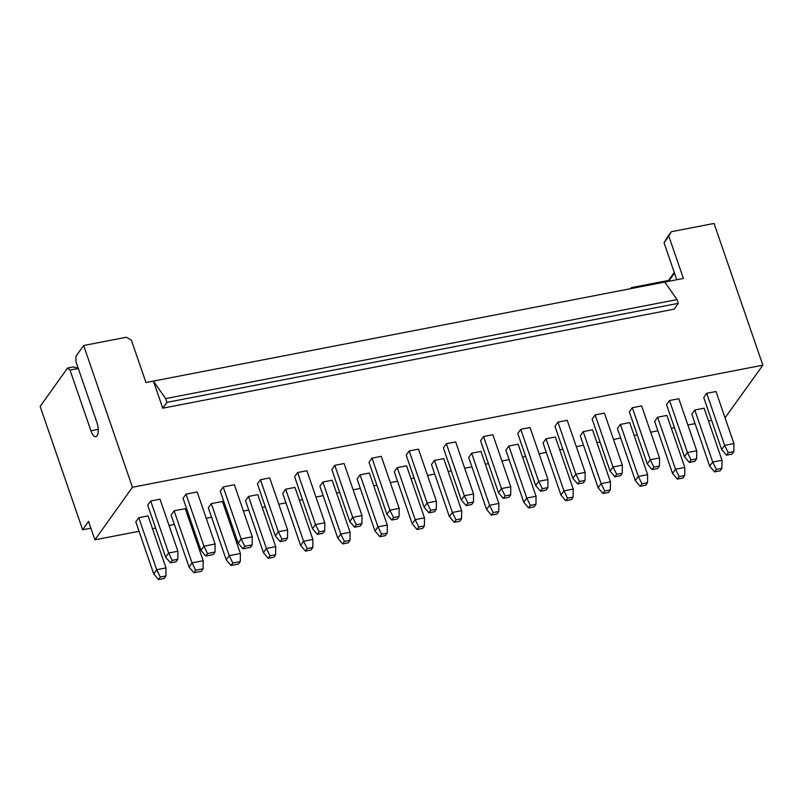 <?xml version="1.0" encoding="UTF-8"?>
<svg xmlns="http://www.w3.org/2000/svg" width="803" height="803" viewBox="0 0 803 803"><rect width="100%" height="100%" fill="white"/><g stroke="black" fill="none" stroke-linecap="round" stroke-linejoin="round"><path stroke-width="1.2" d="M177.814 559.279L177.905 551.219L168.61 553.016L172.243 560.364L170.457 562.863L176.028 561.789L177.814 559.279L172.243 560.364M165.629 557.192L147.712 505.157L150.693 500.982L168.61 553.016L165.629 557.192L170.457 562.863M150.693 500.982L159.988 499.185L177.905 551.219M165.9 575.972L165.99 567.912L156.695 569.708L160.329 577.056L158.532 579.555L164.113 578.481L165.9 575.972L160.329 577.056M153.714 573.884L135.797 521.85L138.778 517.674L156.695 569.708L153.714 573.884L158.532 579.555M138.778 517.674L148.073 515.877L165.99 567.912M252.202 544.876L252.293 536.816L241.131 538.974L244.764 546.321L242.978 548.82L250.416 547.385L252.202 544.876L244.764 546.321M252.293 536.816L234.376 484.781L223.214 486.939L220.243 491.115L238.16 543.149L242.978 548.82M223.214 486.939L241.131 538.974L238.16 543.149M240.288 561.568L240.378 553.508L229.216 555.666L232.85 563.013L231.063 565.513L238.501 564.077L240.288 561.568L232.85 563.013M240.378 553.508L222.461 501.474L211.299 503.632L208.318 507.807L226.235 559.842L231.063 565.513M211.299 503.632L229.216 555.666L226.235 559.842M203.099 568.775L203.189 560.705L192.027 562.873L195.661 570.21L193.864 572.72L201.312 571.274L203.099 568.775L195.661 570.21M203.189 560.705L185.262 508.67L174.11 510.828L171.129 515.004L189.046 567.038L193.864 572.72M174.11 510.828L192.027 562.873L189.046 567.038M215.013 552.083L215.104 544.012L203.942 546.181L207.576 553.518L205.789 556.027L213.227 554.582L215.013 552.083L207.576 553.518M215.104 544.012L197.187 491.978L186.025 494.136L183.044 498.312L200.961 550.346L205.789 556.027M186.025 494.136L203.942 546.181L200.961 550.346M166.924 402.353L678.304 303.333L674.139 309.175L162.748 408.195L166.924 402.353L165.629 398.609L153.413 381.084L145.975 382.529L131.401 340.191L126.412 337.23L83.642 345.511L75.894 356.361L75.974 361.711L96.892 422.458A10.268 3.955 79 0 1 97.083 435.838A10.268 3.955 79 0 1 95.858 436.712A10.268 3.955 79 0 1 90.93 430.799L70.012 370.053L67.552 368.045L73.133 366.961L78.142 368.015M78.292 368.457L70.012 370.053M90.9 528.163L82.619 529.769L88.571 521.418L94.915 539.827L139.049 531.285M152.49 528.685L155.611 528.083M169.042 525.473L174.381 524.439M189.679 521.478L190.943 521.237M206.241 518.276L211.57 517.242M226.868 514.281L228.132 514.03M243.429 511.069L248.759 510.035M262.2 507.436L265.321 506.834M278.761 504.234L285.958 502.839M299.399 500.239L302.51 499.637M315.95 497.027L323.147 495.642M336.587 493.032L339.709 492.43M353.139 489.83L360.336 488.435M373.776 485.835L376.898 485.233M390.338 482.623L397.535 481.238M410.965 478.628L414.087 478.026M427.527 475.426L434.724 474.031M448.164 471.431L451.286 470.829M464.716 468.219L471.913 466.834M485.353 464.224L488.475 463.622M501.915 461.022L509.102 459.627M522.542 457.027L525.664 456.425M539.104 453.815L546.301 452.43M559.741 449.821L562.853 449.218M576.293 446.619L583.49 445.223M596.93 442.624L600.052 442.021M613.482 439.422L620.679 438.026M634.119 435.417L637.241 434.814M650.681 432.215L657.878 430.82M671.308 428.22L674.43 427.618M687.87 425.018L695.067 423.623M708.507 421.023L711.629 420.411M725.059 417.811L762.85 365.184L132.445 487.25L94.915 539.827M165.629 398.609L677.019 299.589L664.804 282.064L683.403 278.46L668.819 236.122L664.051 242.807L667.694 236.734L671.278 231.726L668.819 236.122M162.748 408.195L153.413 381.084L664.804 282.064M678.304 303.333L677.019 299.589M676.778 279.745L664.051 242.807M726.474 455.201L721.646 449.529L703.729 397.495L706.71 393.319L716.005 391.513L733.922 443.557L733.832 451.617L728.261 452.701L726.474 455.201L732.045 454.127L733.832 451.617M689.275 462.408L684.457 456.726L666.54 404.692L669.521 400.516L678.816 398.72L696.733 450.754L696.643 458.824L691.062 459.898L689.275 462.408L694.856 461.323L696.643 458.824M652.086 469.604L647.268 463.933L629.351 411.889L632.322 407.723L641.627 405.916L659.544 457.961L659.454 466.021L653.873 467.105L652.086 469.604L657.667 468.53L659.454 466.021M714.55 471.893L709.732 466.222L691.815 414.177L694.796 410.012L704.09 408.205L722.007 460.249L721.917 468.31L716.346 469.394L714.55 471.893L720.13 470.809L721.917 468.31M677.361 479.1L672.543 473.419L654.626 421.384L657.607 417.209L666.902 415.412L684.818 467.446L684.728 475.506L679.147 476.591L677.361 479.1L682.941 478.016L684.728 475.506M640.172 486.297L635.354 480.626L617.437 428.581L620.408 424.416L629.713 422.609L647.63 474.643L647.539 482.713L641.958 483.797L640.172 486.297L645.753 485.213L647.539 482.713M595.133 414.92L613.05 466.955L610.069 471.13L592.152 419.096L595.133 414.92L604.428 413.123L622.355 465.158L613.05 466.955L616.684 474.302L614.897 476.811L620.478 475.727L622.265 473.228L622.355 465.158M557.944 422.127L575.861 474.161L572.88 478.337L554.963 426.293L557.944 422.127L567.239 420.32L585.156 472.365L575.861 474.161L579.495 481.509L577.698 484.008L583.279 482.924L585.066 480.425L585.156 472.365M520.756 429.324L538.672 481.358L535.691 485.534L517.774 433.5L520.756 429.324L530.05 427.527L547.967 479.562L538.672 481.358L542.296 488.706L540.509 491.215L546.09 490.131L547.877 487.622L547.967 479.562M583.219 431.612L601.136 483.647L598.155 487.822L580.238 435.788L583.219 431.612L592.514 429.816L610.431 481.85L601.136 483.647L604.769 490.994L602.983 493.494L608.554 492.42L610.34 489.91L610.431 481.85M546.03 438.819L563.947 490.854L560.966 495.019L543.049 442.985L546.03 438.819L555.325 437.013L573.242 489.047L563.947 490.854L567.57 498.191L565.784 500.701L571.365 499.617L573.151 497.117L573.242 489.047M508.831 446.016L526.758 498.051L523.777 502.226L505.86 450.192L508.831 446.016L518.136 444.22L536.053 496.254L526.758 498.051L530.381 505.398L528.595 507.897L534.176 506.823L535.962 504.314L536.053 496.254M280.167 541.624L275.349 535.942L257.432 483.908L260.413 479.732L269.708 477.936L287.625 529.97L287.534 538.04L281.953 539.114L280.167 541.624L285.748 540.539L287.534 538.04M268.252 558.316L263.434 552.635L245.517 500.6L248.488 496.425L257.793 494.628L275.71 546.662L275.62 554.732L270.039 555.806L268.252 558.316L273.833 557.232L275.62 554.732M391.744 520.013L386.926 514.342L369.009 462.307L371.98 458.132L381.284 456.335L399.201 508.369L399.111 516.429L393.53 517.513L391.744 520.013L397.324 518.939L399.111 516.429M354.555 527.22L349.727 521.538L331.81 469.504L334.791 465.339L344.085 463.532L362.012 515.566L361.922 523.636L356.341 524.71L354.555 527.22L360.135 526.136L361.922 523.636M317.356 534.417L312.538 528.745L294.621 476.711L297.602 472.535L306.897 470.739L324.813 522.773L324.723 530.833L319.152 531.917L317.356 534.417L322.936 533.343L324.723 530.833M379.829 536.705L375.011 531.034L357.094 479L360.065 474.824L369.37 473.027L387.287 525.062L387.197 533.122L381.616 534.206L379.829 536.705L385.41 535.631L387.197 533.122M342.64 543.912L337.812 538.231L319.895 486.196L322.876 482.021L332.171 480.224L350.088 532.259L349.998 540.329L344.427 541.403L342.64 543.912L348.211 542.828L349.998 540.329M305.441 551.109L300.623 545.438L282.706 493.403L285.687 489.228L294.982 487.431L312.899 539.465L312.809 547.526L307.228 548.61L305.441 551.109L311.022 550.035L312.809 547.526M483.557 436.531L501.474 488.565L498.502 492.741L480.585 440.696L483.557 436.531L492.861 434.724L510.778 486.769L501.474 488.565L505.107 495.913L503.32 498.412L508.901 497.328L510.688 494.829L510.778 486.769M446.368 443.728L464.285 495.762L461.303 499.938L443.386 447.903L446.368 443.728L455.662 441.931L473.579 493.965L464.285 495.762L467.918 503.11L466.131 505.609L471.702 504.535L473.489 502.026L473.579 493.965M409.179 450.935L427.096 502.969L424.114 507.145L406.198 455.1L409.179 450.935L418.473 449.128L436.39 501.162L427.096 502.969L430.719 510.317L428.932 512.816L434.513 511.732L436.3 509.232L436.39 501.162M471.642 453.223L489.559 505.258L486.578 509.423L468.661 457.389L471.642 453.223L480.937 451.416L498.864 503.451L489.559 505.258L493.193 512.595L491.406 515.104L496.987 514.02L498.773 511.521L498.864 503.451M434.453 460.42L452.37 512.455L449.389 516.63L431.472 464.596L434.453 460.42L443.748 458.623L461.665 510.658L452.37 512.455L456.004 519.802L454.207 522.301L459.788 521.227L461.574 518.718L461.665 510.658M397.264 467.617L415.181 519.661L412.2 523.827L394.283 471.793L397.264 467.617L406.559 465.82L424.476 517.855L415.181 519.661L418.805 526.999L417.018 529.508L422.599 528.424L424.385 525.925L424.476 517.855M132.445 487.25L83.642 345.511M762.85 365.184L714.048 223.445L671.278 231.726M82.619 529.769L40.15 406.428L67.552 368.045M412.2 523.827L417.018 529.508M424.385 525.925L418.805 526.999M449.389 516.63L454.207 522.301M461.574 518.718L456.004 519.802M486.578 509.423L491.406 515.104M498.773 511.521L493.193 512.595M424.114 507.145L428.932 512.816M436.3 509.232L430.719 510.317M461.303 499.938L466.131 505.609M473.489 502.026L467.918 503.11M498.502 492.741L503.32 498.412M510.688 494.829L505.107 495.913M275.349 535.942L278.33 531.777L287.625 529.97M260.413 479.732L278.33 531.777L281.953 539.114M263.434 552.635L266.415 548.469L275.71 546.662M248.488 496.425L266.415 548.469L270.039 555.806M386.926 514.342L389.907 510.166L399.201 508.369M371.98 458.132L389.907 510.166L393.53 517.513M349.727 521.538L352.708 517.373L362.012 515.566M334.791 465.339L352.708 517.373L356.341 524.71M312.538 528.745L315.519 524.57L324.813 522.773M297.602 472.535L315.519 524.57L319.152 531.917M375.011 531.034L377.982 526.858L387.287 525.062M360.065 474.824L377.982 526.858L381.616 534.206M337.812 538.231L340.793 534.065L350.088 532.259M322.876 482.021L340.793 534.065L344.427 541.403M300.623 545.438L303.604 541.262L312.899 539.465M285.687 489.228L303.604 541.262L307.228 548.61M523.777 502.226L528.595 507.897M535.962 504.314L530.381 505.398M560.966 495.019L565.784 500.701M573.151 497.117L567.57 498.191M598.155 487.822L602.983 493.494M610.34 489.91L604.769 490.994M535.691 485.534L540.509 491.215M547.877 487.622L542.296 488.706M572.88 478.337L577.698 484.008M585.066 480.425L579.495 481.509M610.069 471.13L614.897 476.811M622.265 473.228L616.684 474.302M721.646 449.529L724.627 445.354L733.922 443.557M706.71 393.319L724.627 445.354L728.261 452.701M684.457 456.726L687.438 452.561L696.733 450.754M669.521 400.516L687.438 452.561L691.062 459.898M647.268 463.933L650.249 459.758L659.544 457.961M632.322 407.723L650.249 459.758L653.873 467.105M709.732 466.222L712.713 462.046L722.007 460.249M694.796 410.012L712.713 462.046L716.346 469.394M672.543 473.419L675.524 469.243L684.818 467.446M657.607 417.209L675.524 469.243L679.147 476.591M635.354 480.626L638.325 476.45L647.63 474.643M620.408 424.416L638.325 476.45L641.958 483.797M630.606 288.689L631.359 287.635L668.548 280.438L668.086 281.431M674.48 273.09L668.598 281.331M668.548 280.438L674.259 272.438M631.359 287.635L630.897 288.628M90.93 430.799L98.237 429.394"/></g></svg>
